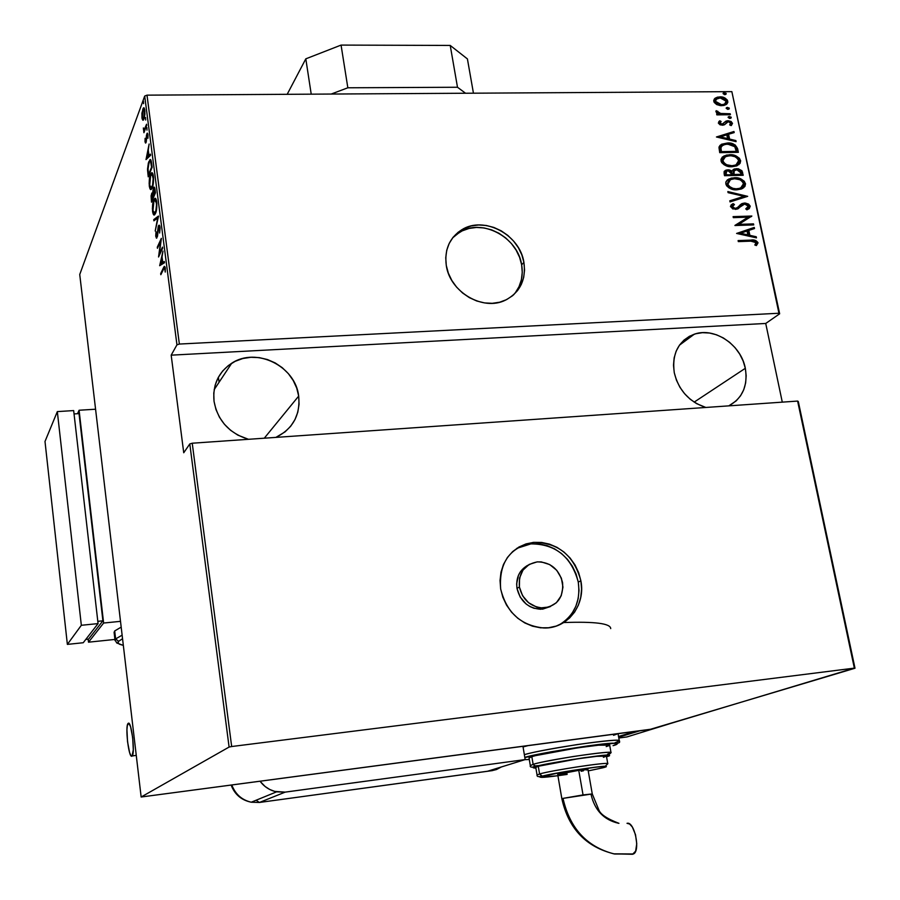 <?xml version="1.0" encoding="UTF-8"?>
<svg xmlns="http://www.w3.org/2000/svg" width="900" height="900" viewBox="0 0 900 900"><rect width="100%" height="100%" fill="white"/><g stroke="black" fill="none" stroke-linecap="round" stroke-linejoin="round"><path stroke-width="1.35" d="M513.596 294.84C520.83 286.526 523.507 276.502 521.64 264.769L523.924 262.44C526.196 279.866 520.009 292.455 505.361 300.206C483.075 311.456 449.831 292.039 446.287 265.466L448.335 273.139L451.834 280.474L456.626 287.168L462.544 292.961L469.339 297.63L476.752 300.994L484.481 302.906L492.233 303.322L499.691 302.209L506.576 299.621L512.629 295.673L517.601 290.52L521.336 284.377L523.676 277.459L524.554 270.056L523.924 262.44L521.842 254.891L518.366 247.703L513.641 241.132L507.836 235.429L501.176 230.816L493.909 227.464L486.293 225.484L478.631 224.977L471.206 225.968L464.31 228.409L458.19 232.222L453.094 237.274L449.224 243.371L446.738 250.279L445.748 257.738L446.287 265.466C444.296 249.705 449.449 237.814 461.734 229.781C483.851 215.471 519.952 234.596 523.924 262.44L521.64 264.769C517.691 237.015 481.702 217.958 459.641 232.234L452.644 237.847M559.035 625.005L559.035 624.994C574.38 615.656 580.804 601.357 578.284 582.12L580.871 580.77C585.844 605.115 567.529 628.92 543.803 627.986C520.954 625.658 506.576 612.641 500.659 588.938L502.864 597.274L506.543 605.126L511.571 612.214L517.748 618.221L524.812 622.946L532.507 626.175L540.517 627.806L548.528 627.761L556.234 626.074L563.321 622.789L569.531 618.064L574.627 612.079L578.408 605.081L580.759 597.319L581.591 589.117L580.871 580.77L578.633 572.591L574.976 564.885L570.026 557.955L563.974 552.049L557.055 547.38L549.506 544.14L541.631 542.441L533.711 542.363L526.05 543.904L518.94 547.02L512.651 551.599L507.431 557.471L503.494 564.424L500.996 572.197L500.04 580.477L500.659 588.938C498.803 562.837 509.692 547.324 533.34 542.396C558.034 542.452 573.885 555.244 580.871 580.77L578.284 582.12C571.331 556.684 555.536 543.938 530.921 543.881L516.735 548.381M519.401 587.036L516.994 588.375C520.29 601.324 528.199 608.288 540.697 609.266L550.654 606.454L542.599 609.154L534.026 608.288L529.909 606.544L526.14 604.024L520.155 597.026L516.994 588.375L519.401 587.036C518.377 572.692 524.419 564.3 537.525 561.859C550.609 562.185 558.956 569.115 562.579 582.626C563.636 597.623 557.168 606.082 543.173 607.995C530.64 607.005 522.709 600.019 519.401 587.036L519.548 578.036L522.979 570.105L529.144 564.446L537.097 561.892L541.373 561.926L549.72 564.581L556.74 570.296L561.386 578.205L562.961 587.137L561.217 595.744L556.391 602.719L549.225 606.994L540.776 607.894L536.479 607.005L528.57 602.73L522.562 595.71L519.401 587.036M298.688 396.09L264.285 438.199L298.688 396.09C300.442 415.147 292.849 428.906 275.895 437.389L285.041 431.887L290.678 426.251L294.975 419.591L297.81 412.144L299.059 404.213L298.688 396.09L296.719 388.091L293.231 380.509L288.349 373.613L282.262 367.684L275.209 362.936L267.435 359.539L259.234 357.626L250.92 357.289L242.797 358.526L235.181 361.316L228.364 365.546L222.604 371.07L218.149 377.685L215.156 385.132L213.773 393.131L214.042 401.355C212.513 384.885 218.407 372.161 231.727 363.218C256.309 346.759 295.47 366.188 298.688 396.09M745.324 368.303L694.148 402.131L745.324 368.303C748.069 385.706 742.556 398.216 728.809 405.866L736.166 400.894L740.554 395.786L743.749 389.723L745.639 382.95L746.179 375.716L745.324 368.303L743.141 360.99L739.688 354.049L735.12 347.738L729.585 342.304L723.308 337.928L716.524 334.8L709.481 333.022L702.439 332.674L695.666 333.776L689.423 336.296L683.955 340.132L679.477 345.15L676.159 351.157L674.134 357.93L673.492 365.22L674.269 372.724C671.749 353.554 678.431 340.706 694.327 334.181C714.465 326.88 741.094 344.79 745.324 368.303M705.825 407.464C689.175 401.884 678.656 390.308 674.269 372.724L676.44 380.16L679.905 387.236L684.551 393.66L690.176 399.195L696.577 403.616L705.825 407.464M248.479 439.301C229.208 433.282 217.721 420.637 214.042 401.355L215.966 409.511L219.465 417.251L224.426 424.282L230.625 430.324L237.836 435.127L248.479 439.301M731.857 91.642L778.95 313.245L179.359 344.059L147.004 95.153L731.857 91.642L147.004 95.153L144.697 96.064L176.951 344.835L171.18 355.162L183.735 452.756L189.799 443.936L229.095 747.056L141.154 797.006L79.74 274.5L144.697 96.064L79.74 274.5L141.154 797.006L649.834 729.472L855 668.227L798.3 401.512L797.614 401.074L854.359 668.126L231.671 746.528L192.24 443.216L797.614 401.074L192.24 443.216L189.799 443.936L183.735 452.756L171.18 355.162L176.951 344.835L179.359 344.059L778.95 313.245L779.659 313.796L731.857 91.642L779.659 313.796L765.731 323.46L779.659 313.796L778.95 313.245L731.857 91.642M724.849 94.624L726.097 94.095L725.906 93.172L723.184 93.184L724.354 94.579L726.188 93.634L723.544 92.869L723.105 93.656L724.849 94.624M727.965 109.339L729.214 108.81L729.011 107.876L726.3 107.899L727.459 109.294L729.293 108.337L726.671 107.573L726.21 108.36L727.965 109.339M729.889 118.44L731.137 117.9L730.946 116.966L728.212 117L729.383 118.395L731.227 117.439L728.606 116.663L728.134 117.472L729.889 118.44M716.445 136.98L736.11 141.649L735.885 140.569L729.596 139.072L728.572 134.246L734.186 132.581L733.961 131.501L716.445 136.98L736.11 141.649L735.885 140.569L729.596 139.072L728.572 134.246L734.186 132.581L733.961 131.501L716.445 136.98M732.139 166.714L736.582 165.938L740.036 163.44L740.644 160.909L739.395 158.243L735.84 155.869L731.092 154.778L726.48 155.081L722.498 156.938L720.956 159.39L721.654 162.562L724.264 164.88L728.977 166.5L737.381 165.589L740.576 160.504C738.023 156.24 734.344 154.316 729.529 154.732L724.028 155.936L720.99 160.999C723.6 165.24 727.324 167.153 732.139 166.714M736.999 189.799L741.442 189L744.908 186.469L745.515 183.915L744.266 181.226L740.689 178.852L735.941 177.773L731.306 178.099L727.324 179.989L725.771 182.475L726.491 185.659L729.09 187.976L733.826 189.585L736.999 189.799L742.433 188.55L744.93 186.424L745.447 183.51C742.883 179.224 739.192 177.3 734.366 177.739L727.886 179.55L726.041 181.62L725.816 184.084C728.438 188.347 732.161 190.26 736.999 189.799M741.499 205.571L739.822 207.169L744.683 204.041L748.327 206.224L745.751 208.868L746.91 209.824L750.251 206.19L748.597 204.097L745.312 203.051L741.409 203.895L737.246 207.731L735.221 208.395L732.645 207.214L732.6 205.976L734.445 204.525L733.095 203.614L730.508 206.145L732.656 208.901L737.617 208.98L742.567 204.727L744.683 204.041L746.82 204.491L748.249 205.942L747.832 207.607L745.751 208.868L746.91 209.824L749.239 208.586L750.251 206.19L749.002 208.766M736.605 233.438L756.472 237.87L756.236 236.756L749.88 235.339L748.834 230.389L754.492 228.555L754.268 227.441L736.605 233.438L756.472 237.87L756.236 236.756L749.88 235.339L748.834 230.389L754.492 228.555L754.268 227.441L736.605 233.438M750.836 241.155L755.347 241.729L756.034 243.045L754.83 245.014L756.405 245.576L758.002 242.888L755.741 240.469L738.101 240.581L738.315 241.605L750.836 241.155L756.023 242.64L754.83 245.014L756.405 245.576L757.969 242.64C756.135 240.266 753.75 239.422 750.814 240.131L738.101 240.581L738.315 241.605L750.836 241.155M753.514 223.886L738.765 224.381L751.849 216.034L733.095 216.63L733.309 217.643L748.102 217.17L734.951 225.529L753.727 224.91L753.514 223.886L753.053 224.933L753.514 223.886L738.765 224.381L751.849 216.034L733.095 216.63L733.309 217.643L748.102 217.17L734.951 225.529L753.727 224.91L753.514 223.886M747.686 196.346L727.852 191.565L728.089 192.656L744.064 196.324L729.788 200.812L730.024 201.915L747.686 196.346L727.852 191.565L728.089 192.656L744.064 196.324L729.788 200.812L730.024 201.915L747.686 196.346M743.22 175.275L741.949 170.786L738.293 168.773L734.524 168.941L732.229 171.034L729.056 169.864L726.379 170.032L724.05 171.833L724.545 175.703L743.22 175.275L741.859 170.674L738.034 168.727L733.849 169.2L732.229 171.034L727.976 169.83L725.411 170.37L724.084 173.498L724.545 175.703L743.22 175.275M737.617 148.759L735.165 144.934L728.82 143.066L721.508 144.236L718.965 147.521L719.73 152.662L738.371 152.325L737.617 148.759L737.044 149.265L737.696 152.336L737.044 149.265L737.617 148.759C735.536 144.405 732.105 142.493 727.312 143.032L721.485 144.248L719.145 146.655L719.73 152.662L738.371 152.325L737.617 148.759M718.324 123.041L720.034 124.785L722.891 125.179L724.837 124.504L727.031 121.972L729 121.748L730.631 122.805L729.709 124.931L731.115 125.595L732.476 123.536L731.171 121.511L727.988 120.679L725.738 121.252L722.7 124.144L720.124 123.356L721.102 121.466L719.798 120.78L718.324 123.041L722.363 125.212L724.376 124.796L728.269 121.669L730.778 123.176L729.709 124.931L731.115 125.595L732.431 123.131L727.988 120.679L725.974 121.106L722.081 124.222L720.011 123.052L721.102 121.466L719.798 120.78L718.324 123.041M730.418 114.728L730.204 113.749L720.023 113.445L718.234 112.635L717.761 111.229L715.972 111.127L716.355 112.455L718.65 113.861L716.648 113.884L716.85 114.874L730.418 114.728L730.204 113.749L720.956 113.636L716.209 110.677L715.939 111.656L718.65 113.861L716.648 113.884L716.85 114.874L730.418 114.728M716.704 104.569L720.506 105.649L723.949 105.457L726.773 104.119L727.83 102.353L727.346 100.08L725.119 98.111L721.035 96.907L717.48 97.144L714.96 98.336L713.734 100.305L714.161 102.364L716.704 104.569L721.766 105.694L725.884 104.726L727.785 101.216C726.03 98.089 723.409 96.638 719.899 96.862L715.331 98.066L713.779 101.329L716.704 104.569M142.864 120.263L144.124 118.597L144.9 114.086L144.72 109.53L143.775 107.764L141.885 113.625L142.132 118.935L143.37 120.094L144.81 110.149L143.404 107.933L141.941 113.085L141.953 117.889L142.864 120.263M146.711 125.325L146.565 124.222L144.428 129.285L143.37 127.946L143.921 132.694L146.711 125.325L146.565 124.222L144.439 129.285L143.37 127.946L143.921 132.694L146.711 125.325M145.035 141.817L145.553 143.055L146.183 142.054L147.116 134.662L147.938 138.263L147.386 133.166L145.924 141.3L145.102 138.319L145.035 141.817L146.261 141.806L145.035 141.817L145.744 142.965L146.081 142.358L146.621 138.184L145.766 141.57L145.102 138.319L145.035 141.817M151.616 163.237L150.446 159.626L148.376 162.911L147.521 169.132L148.241 176.828L152.134 167.22L151.616 163.237C151.121 159.986 150.514 158.861 149.794 159.862L147.532 169.898L148.241 176.828L152.134 167.22L151.616 163.237M155.441 192.814L154.631 187.706L153.956 187.132L153.439 187.774L152.662 192.938L151.875 193.039L151.088 195.896L151.493 202.162L155.441 192.814L155.002 189.36L153.787 187.245L153.349 187.987L152.662 192.938L151.65 193.5L151.493 202.162L155.441 192.814M158.49 216.349L153.743 219.611L153.9 220.815L157.691 217.98L155.205 231.007L158.456 216.067L153.743 219.611L153.9 220.815L157.691 217.98L155.205 231.007L158.49 216.349M162.472 247.118L159.266 254.025L161.336 238.343L157.286 247.196L157.433 248.31L160.616 241.369L158.558 256.995L162.619 248.254L162.472 247.118L159.266 254.025L161.37 238.601L157.286 247.196L157.433 248.31L160.616 241.369L158.558 256.995L162.472 247.118M163.553 269.044L164.61 267.874L165.229 272.07L165.296 267.885L164.329 266.299L160.684 273.589L160.83 274.714L164.239 267.829L163.44 267.829L160.684 273.589L160.83 274.714L163.553 269.044M159.671 265.702L164.486 262.744L164.329 261.506L162.776 262.463L162.056 256.95L162.979 251.089L159.671 265.702L164.486 262.744L164.329 261.506L162.776 262.463L162.056 256.95L162.979 251.089L159.671 265.702M160.02 227.115L159.232 225.18L158.265 226.361L156.87 236.621L156.026 231.683L155.722 235.834L156.442 238.185L157.523 236.104L158.58 227.036L159.097 226.62L159.502 227.464L159.638 233.021L160.099 227.993L158.805 225.304L158.445 225.9L156.78 236.722L156.026 231.683L155.79 236.52L156.769 238.072L158.58 227.036L159.593 228.026L159.638 233.021L160.02 227.115M155.52 213.345L156.904 203.704L156.442 200.171L155.25 198.382L153.157 201.881L152.393 208.71L153.45 214.537L154.44 214.864L155.52 213.345C156.611 211.286 157.016 207.439 156.735 201.78C156.105 198.641 155.396 197.595 154.609 198.641L153.776 200.025C152.685 202.106 152.291 205.965 152.584 211.601C153.214 214.729 153.922 215.741 154.71 214.661L155.52 213.345M152.224 187.763L153.574 178.02L152.944 173.925L151.942 172.8L149.884 176.445L149.13 183.33L150.176 189.101L151.155 189.36L152.224 187.763C153.292 185.636 153.697 181.755 153.416 176.107C152.809 173.047 152.123 172.035 151.357 173.059L150.491 174.544C149.411 176.704 149.029 180.596 149.31 186.221C149.929 189.248 150.615 190.237 151.38 189.191L152.224 187.763L151.414 187.785L149.704 185.197L150.638 175.646L151.324 174.476L153.529 177.131L152.618 186.649L151.414 187.785M146.014 159.593L150.593 155.317L150.435 154.114L148.961 155.498L148.264 150.143L149.13 144.011L146.014 159.593L150.593 155.317L150.435 154.114L148.961 155.498L148.264 150.143L149.13 144.011L146.014 159.593M146.97 130.151L146.914 127.665L146.97 130.151M145.665 120.026L145.609 117.54L145.665 120.026M143.55 103.657L143.494 101.183L143.55 103.657M782.291 402.142L765.731 323.46L171.18 355.162L765.731 323.46L782.291 402.142M651.881 729.09L854.359 668.126L231.671 746.528L229.095 747.056L141.154 797.006L651.881 729.09M563.738 622.541C594.9 621.461 610.56 623.475 610.717 628.605C610.56 623.475 594.9 621.461 563.738 622.541M161.381 273.566L160.684 273.589L161.381 273.566M164.756 267.806L165.139 267.053L164.756 267.806M165.296 267.885L164.329 266.31L163.44 267.829L164.857 268.673L165.229 272.07L165.296 267.885M161.078 264.836L161.303 263.88L161.078 264.836M164.104 262.418L162.776 262.463L164.104 262.418M163.575 262.44L160.436 263.914L161.719 258.424L162.281 262.778L163.575 262.44M162.281 262.778L160.436 263.914L163.609 262.721L160.436 263.914L161.719 258.424L162.281 262.778M157.961 247.174L157.286 247.196L157.961 247.174M159.941 254.002L159.266 254.025L159.941 254.002M156.375 236.498L155.79 236.52L156.375 236.498M159.491 226.654L159.75 225.889L159.491 226.654M159.739 225.855L158.445 225.9L159.739 225.855M155.104 219.915L153.743 219.611L155.059 219.566L158.31 217.125L155.104 219.915M153.146 211.59L152.584 211.601L153.146 211.59M154.631 200.002L153.776 200.025L154.631 200.002M155.16 199.845L155.812 198.743L155.16 199.845L156.847 202.781L155.936 212.22L154.744 213.266L152.977 210.611L153.922 201.139L154.575 200.047L156.33 202.792L156.487 205.144L155.88 210.735L154.181 213.491L153.023 210.971L152.91 206.055L153.787 201.465L155.126 199.834M152.719 194.164L152.955 193.466L151.65 193.5L153.079 193.208L152.719 194.164M154.417 188.674L154.665 187.954L153.349 187.987L154.699 187.875L154.417 188.674M151.751 200.104L151.796 194.591L152.91 196.369L153.956 196.346L152.91 196.369L153.63 197.111L151.751 200.104L152.37 200.093L151.751 200.104L151.447 197.359L152.123 194.119L153.011 197.123L151.751 200.104M153.416 196.166L153.484 189.101L155.205 191.014L155.419 192.656L153.416 196.166L154.035 196.155L153.416 196.166L153.135 190.597L153.956 188.606L154.89 192.667L153.416 196.166M151.481 189.067L150.986 188.01L151.481 189.067M149.873 186.21L149.31 186.221L149.873 186.21M151.279 174.521L150.491 174.544L151.279 174.521M153.045 174.24L152.167 174.465M149.602 161.46L148.871 161.471L149.602 161.46M151.583 167.107L148.489 174.757L149.085 174.746L148.489 174.757L147.971 169.639L149.018 162.574L149.715 161.336L151.459 162.157L150.817 162.169L152.111 167.096L148.489 174.757L147.994 167.805L149.107 162.326L149.861 161.213L150.581 161.584L151.583 167.107M151.268 161.156L150.412 161.325M147.51 158.197L147.645 157.567L147.51 158.197M150.278 155.475L148.961 155.498L150.278 155.475M149.749 155.486L148.039 157.567L146.734 157.59L147.949 151.718L148.489 155.947L149.749 155.486M148.489 155.947L146.734 157.59L148.039 157.567L149.805 155.925L148.489 155.947L146.734 157.59L147.949 151.718L148.489 155.947M146.419 135.484L146.25 138.218L147.127 134.651L147.938 138.263L147.971 134.561L147.161 133.256L146.419 135.484M147.847 133.886L146.801 133.909L147.847 133.886M144.338 131.602L143.775 131.602L144.338 131.602M143.989 129.263L143.415 129.274L143.989 129.263M145.316 129.015L144.641 129.026L145.316 129.015M143.674 119.677L143.381 118.71L143.674 119.677M143.989 109.328L142.751 109.136L144.405 108.349L143.989 109.328M142.29 116.989L143.381 109.328L144.911 111.071L144.349 117.821L143.381 118.71L142.234 116.471L142.56 111.353L143.685 109.181L144.506 111.33L144.338 115.976L143.213 118.823L142.29 116.989M150.638 175.646L152.145 174.442L153.146 178.695L152.572 185.13L151.088 187.999L150.03 186.784L149.558 183.195L150.638 175.646M738.191 241.02L750.229 240.581C753.176 239.884 755.55 240.727 757.384 243.101L756.349 245.554L757.215 242.595L754.166 240.683L738.191 241.02M736.627 233.438L754.268 227.441L753.863 228.757L753.683 227.914L736.627 233.438M748.26 230.85L748.834 230.389L748.26 230.85L749.306 235.8L756.236 236.756L755.752 237.713L749.306 235.8L748.26 230.85M747.27 235.35L739.643 233.64L747.023 230.974L747.844 234.889L747.27 235.35L747.844 234.889L740.216 233.179L739.643 233.64L747.27 235.35M734.929 225.416L748.102 217.17L734.929 225.416M733.185 217.08L751.849 216.034L751.298 216.641L733.185 217.08M738.191 224.843L752.929 224.359L738.191 224.843M731.104 204.941L733.095 203.614L730.541 206.73L735.514 209.396L738.236 208.665L739.822 207.157M732.769 205.695L731.936 207.281L734.445 204.525L733.095 203.614L732.521 204.097L733.759 204.93L732.521 204.097L731.149 204.907M735.221 208.395L732.499 206.797L731.936 207.281L734.659 208.868L737.494 207.551L735.221 208.395M740.025 204.93L744.491 203.029L741.982 203.602L736.92 208.035M750.251 206.19L744.491 203.029L743.918 203.513L749.666 206.662L750.251 206.19M749.509 208.069L749.711 207.394M749.722 207.034L748.755 205.121L745.582 203.636L742.298 203.76L740.183 204.817M736.684 208.215L734.648 208.868M734.265 208.868L732.859 208.451M732.341 208.046L732.262 206.123M729.855 201.105L744.064 196.324L729.855 201.105M727.988 192.206L746.989 196.571L727.988 192.206M726.998 180.292L733.804 178.234C738.619 177.795 742.309 179.719 744.874 183.994L743.625 187.785M744.84 185.861L743.692 181.721L739.339 179.044L733.804 178.234L727.965 179.64M737.46 189.191L741.949 187.245L738.326 189.056M727.369 185.141L730.462 179.618L734.58 178.751C738.529 178.391 741.521 180.011 743.546 183.6L740.734 187.965L736.211 189.281L731.025 188.359L727.706 185.771M727.11 184.151L728.494 181.024M728.798 180.776L727.166 184.477C729.248 188.032 732.262 189.63 736.211 189.281L736.774 188.797C732.825 189.146 729.81 187.537 727.729 183.982L727.166 184.477M724.41 171.135L727.976 169.83L727.414 170.325L731.666 171.529L732.229 171.034L731.666 171.529L729.574 170.55L725.827 170.528M737.73 169.279L732.803 169.987L736.515 168.638L735.941 169.132L740.002 170.1L742.005 172.676L742.567 172.17L742.556 175.286L741.386 171.292L738.45 169.447M733.466 174.296L733.59 171.27M733.275 173.239L733.219 172.44M734.242 170.651L733.241 172.181M740.531 174.814L733.601 174.971L733.804 171.686L735.109 169.987L736.717 169.639L740.79 172.834L741.105 174.319L733.601 174.971L740.531 174.814M726.109 171.697L727.717 170.865L730.136 171.169L731.689 172.53L732.251 174.51L725.692 175.151L731.689 175.016L726.255 174.656L726.12 171.675L725.692 175.151L726.795 171.112L728.224 170.831L732.251 174.51L725.692 175.151L725.558 172.192M722.07 157.343L728.966 155.239C733.781 154.834 737.46 156.746 740.014 161.01L738.877 164.655M739.98 162.855L738.832 158.749L734.49 156.071L728.19 155.273L723.139 156.611M736.942 164.362L733.466 166.005M732.611 166.14L727.481 165.735L722.88 162.686M722.543 162.067L722.34 161.404M722.284 161.078L723.668 157.984M723.881 157.804L722.34 161.415L725.456 156.667L729.731 155.734C733.68 155.407 736.673 157.016 738.675 160.594L736.054 164.835L731.363 166.219L735.491 165.341L737.19 164.126M731.925 165.724C727.988 166.05 724.972 164.441 722.891 160.909L722.34 161.415C724.421 164.947 727.425 166.545 731.363 166.219L731.925 165.724L726.75 164.779L723.87 162.765L722.824 160.245L724.219 157.477L727.268 156.026L731.014 155.768L734.895 156.679L737.741 158.726L738.765 161.246L737.91 163.451L735.514 165.071L731.925 165.724M719.921 145.406L726.75 143.55C731.543 143.01 734.974 144.911 737.044 149.265L735.637 146.317L731.115 144L724.331 143.741L719.921 145.406M721.71 145.969L725.535 144.191L731.351 144.506L734.794 146.711L736.256 151.369L721.44 151.627L720.934 148.084L721.71 145.969L720.484 147.735L721.035 147.218L720.877 152.145L721.035 147.218L723.049 144.968L727.515 144.034L734.794 146.711L736.256 151.369L735.694 151.875L720.877 152.145L735.694 151.875L720.877 152.145L720.653 147.274M716.614 137.014L733.961 131.501L733.556 132.761L733.399 132.019L716.614 137.014M728.021 134.764L728.572 134.246L728.021 134.764L729.034 139.59L729.596 139.072L729.034 139.59L735.322 141.086L735.885 140.569L735.401 141.48L729.034 139.59L728.021 134.764M727.02 139.106L719.471 137.317L726.773 134.786L727.582 138.6L727.02 139.106L727.582 138.6L720.023 136.8L719.471 137.317L727.02 139.106M718.785 121.646L719.798 120.78L719.246 121.309L720.484 121.95L718.785 121.646M720.259 122.198L719.46 123.581L720.011 123.052L719.46 123.581L721.53 124.74L723.341 123.885M731.599 125.134L731.779 123.334L730.001 121.714L727.436 121.207L724.972 121.916L727.988 120.679L727.436 121.207L731.869 123.66L732.431 123.131L731.43 125.381M722.441 124.571L721.845 124.718M721.541 124.74L719.786 124.133L719.505 123.052M728.145 117.135L729.472 116.471L728.921 117L730.665 117.956L731.227 117.439L730.654 118.294L729.923 117.203L728.145 117.135M716.76 114.413L718.65 113.861L716.76 114.413M717.221 111.769L715.939 111.308L717.761 111.229L717.097 112.343L717.649 111.814L717.097 112.343L720.405 114.165L730.204 113.749L729.742 114.739L721.125 114.244L717.176 112.579M728.752 109.125L727.999 108.112L726.221 108.045L727.549 107.37L726.998 107.899L728.741 108.866L729.293 108.337L728.73 109.181M714.352 98.921L719.347 97.403C722.857 97.177 725.479 98.629 727.234 101.756L726.649 104.22L727.312 102.33L726.435 100.103L721.631 97.605L716.929 97.684L714.352 98.921M717.502 104.535L714.893 101.858L716.996 98.573L720.124 97.841L726.131 101.239L724.714 103.961L721.012 105.255L724.196 104.479L718.616 104.94M715.883 99.495L714.893 101.858L715.601 99.731M721.564 104.715L715.444 101.317L714.893 101.858L721.012 105.255L721.564 104.715L716.423 102.949L715.387 100.879L716.153 99.203L720.551 97.853L725.186 99.608L726.131 101.239L725.884 102.87L724.016 104.288L721.564 104.715M725.636 94.421L724.894 93.409L723.116 93.353L724.444 92.666L723.893 93.206L725.636 94.174L726.188 93.634L725.625 94.478M747.023 230.974L747.844 234.889L740.216 233.179L747.023 230.974M734.58 178.751L739.744 179.685L742.106 181.204L743.602 183.926L742.781 186.48L739.811 188.325L736.133 188.797L732.881 188.325L729.214 186.368L727.729 183.982L728.179 181.564L730.946 179.404L734.58 178.751M734.029 173.801L734.153 170.775L737.1 169.639L739.935 170.854L741.105 174.319L734.164 174.476L734.029 173.801M726.773 134.786L727.582 138.6L720.023 136.8L726.773 134.786M854.359 668.126L797.614 401.074L798.3 401.512L855 668.227L854.359 668.126M229.095 747.056L189.799 443.936L192.24 443.216L231.671 746.528L229.095 747.056M176.951 344.835L144.697 96.064L147.004 95.153L179.359 344.059L176.951 344.835M527.895 565.234C519.39 570.06 515.756 577.778 516.994 588.375L516.645 583.852L518.479 575.246L520.571 571.511L526.725 565.864M560.779 624.015L566.966 619.301L572.051 613.339L575.831 606.352L578.171 598.624L579.004 590.434L578.284 582.12L576.067 573.964L572.411 566.291L567.484 559.384L561.454 553.489L554.558 548.842L547.043 545.614L539.179 543.926L531.281 543.847M515.329 292.781L519.041 286.65L521.381 279.754L522.259 272.374L521.64 264.769L519.559 257.243L516.094 250.076L511.391 243.529L505.609 237.847L498.96 233.257L491.715 229.905L484.132 227.947L476.494 227.441L469.091 228.431L462.206 230.861L456.098 234.675M465.548 93.24L457.493 87.255L347.839 87.784L331.245 94.039L347.839 87.784L341.066 45.09L305.809 58.837L287.19 94.309L305.809 58.837L311.22 94.163L305.809 58.837L341.066 45.09L450.225 45.439L341.066 45.09L347.839 87.784L457.493 87.255L450.225 45.439L457.493 87.255L465.548 93.24M467.415 58.928L450.225 45.439L467.415 58.928L473.445 93.195L467.415 58.928M259.425 802.462L491.951 770.67L496.395 769.567L501.401 766.957L492.525 770.58L487.305 771.311L525.173 759.577L522.956 746.347L525.173 759.577L285.188 792.124L274.657 791.393L269.674 789.435L265.14 786.521L260.089 781.312C264.375 786.904 269.865 790.414 276.581 791.854L285.188 792.124L259.425 802.462L487.654 771.221L525.173 759.577L285.188 792.124L259.425 802.462L251.257 802.215L259.425 802.462L256.118 800.235M219.083 382.252L218.396 377.213L219.083 382.252M231.84 785.07C235.417 794.306 241.886 800.021 251.257 802.215C241.886 800.021 235.417 794.306 231.84 785.07M132.007 756.113L130.871 755.572L129.623 752.636L127.53 741.679L126.934 729.607L127.35 725.411L128.711 723.251L130.567 726.649L132.694 737.685L133.29 749.936L132.007 756.113C128.824 759.173 124.875 725.918 128.104 723.431M114.12 632.554L114.694 630.945L121.185 627.12L114.694 630.945L115.627 638.921L118.62 641.306L122.546 638.741L118.62 641.306L118.091 642.915L119.52 644.254L123.323 645.345C118.35 644.175 116.775 642.836 118.62 641.306L115.627 638.921L115.076 640.62L115.627 638.921L114.694 630.945L114.097 632.363L115.02 640.294C118.508 644.299 113.074 641.52 123.334 645.379M103.624 623.036L88.504 642.184L88.155 639.18L88.504 642.184L103.624 623.036L120.51 621.337L103.624 623.036L79.087 410.243L103.624 623.036M77.524 413.707L79.087 410.243L77.524 413.707M88.56 639.135L102.904 620.82L79.031 413.618L74.047 413.921L79.031 413.618L102.904 620.82L88.56 639.135L85.804 639.428L88.56 639.135M114.93 639.439L88.504 642.184L114.93 639.439M95.58 409.219L79.087 410.243L95.58 409.219M97.808 621.326L102.904 620.82L97.808 621.326M73.665 410.58L57.33 411.604L45 441.473L67.365 644.389L83.228 642.735L67.365 644.389L81.337 625.286L98.066 623.599L83.228 642.735L98.066 623.599L81.337 625.286L57.33 411.604L73.665 410.58L98.066 623.599L73.665 410.58M57.33 411.604L81.337 625.286L67.365 644.389L45 441.473L57.33 411.604M115.627 638.921L122.13 635.164L115.627 638.921M128.183 723.364C131.299 719.764 135.405 753.469 132.131 756L136.249 755.336M618.952 823.331C607.005 818.775 600.278 814.241 598.759 809.719L592.268 793.946L587.992 769.567L578.756 770.355L583.043 794.914L592.268 793.935L563.017 798.379C569.722 828.158 586.631 846.641 613.755 853.841L633.442 853.988C640.766 850.961 634.433 820.98 627.019 823.32L629.64 824.029L632.317 826.999L635.501 834.649L636.75 843.727L635.648 851.107L632.565 854.28L613.755 853.841C586.631 846.641 569.722 828.158 563.017 798.379L583.043 794.914L578.756 770.355L557.674 774.394L575.899 770.771L585.54 769.545L587.745 769.466L586.755 770.04M633.386 854.01L614.689 854.021C586.17 847.204 568.564 828.776 561.859 798.761L563.017 798.379L561.859 798.761L557.685 774.383M618.03 733.702L619.324 740.903C619.886 739.373 605.779 740.61 577.012 744.604C548.719 749.183 531.169 752.524 524.351 754.65C545.681 748.395 622.901 737.246 619.324 740.903L614.891 742.837M613.069 745.661L617.231 743.918L614.104 743.31L588.251 745.841L550.71 751.849L524.835 757.575C531.045 755.246 552.251 751.331 588.476 745.819C620.775 741.577 620.381 743.76 613.069 745.661L613.676 745.481M529.043 758.048L531.832 756.653C545.524 752.018 612.574 742.072 609.66 745.087L611.033 752.726C611.156 751.556 598.477 752.839 572.996 756.562C549.81 760.455 536.524 763.043 533.137 764.347L535.928 766.597C540.416 764.966 556.425 762.019 583.965 757.744C607.016 754.92 614.543 754.605 606.544 756.765L608.94 755.719L608.4 755.404L603.023 755.516L571.252 759.656L539.359 765.686L533.869 767.306L533.261 767.801L535.905 768.105C532.429 768.026 532.44 767.52 535.928 766.597L533.137 764.347C546.863 759.881 613.969 749.891 611.033 752.726L607.556 754.166M607.545 763.571C605.351 762.176 550.89 770.512 539.584 773.977L542.385 776.227C556.988 771.93 621.923 762.919 602.921 767.79L605.227 766.508L596.509 767.07L560.239 772.504L540.023 777.206L557.91 775.744M535.793 767.43L538.279 766.271L539.584 773.977C551.745 770.265 610.357 761.49 607.793 763.762L605.194 766.26C602.842 765.664 553.781 772.852 541.868 776.239L539.584 773.977L538.279 766.271L578.261 758.711L596.52 756.337L606.42 756.124C608.962 753.671 550.406 762.401 538.279 766.271L535.77 767.351L537.064 775.012L539.584 773.977M611.033 752.726L608.366 755.134C607.691 753.739 540.877 764.055 535.444 766.609C531.472 767.554 529.762 767.216 530.314 765.596L533.137 764.347L530.336 765.697L529.031 757.957L531.832 756.653L533.137 764.347L531.832 756.653L535.489 755.64L577.496 747.855L598.387 745.2L609.649 745.121M527.704 745.717L523.058 746.944L527.704 745.717M618.525 736.481L635.276 731.408L618.525 736.481M613.541 735.3L616.658 734.186M669.139 723.926L626.895 736.942L618.806 738.023L626.895 736.942L669.139 723.926M618.66 737.201L639.832 730.811L618.66 737.201M524.824 759.679L529.279 759.488L524.824 759.679M608.67 745.751L606.206 746.595M540.056 765.518L534.004 765.967L540.056 765.518M607.793 763.762L606.42 756.101L603.416 757.327M588.229 770.895L602.921 767.79M583.425 770.805L581.119 771.266M566.989 773.584L560.239 774.394M558.844 774.484L557.977 774.495M567.135 774.416C545.04 777.611 536.794 778.219 542.385 776.227L541.834 776.227C538.335 777.038 536.738 776.621 537.064 775.012M591.019 794.34C594.72 810.27 603.877 819.911 618.48 823.264M459.641 232.234L461.734 229.781M530.921 543.881L533.34 542.396M543.173 607.995L540.697 609.266M214.166 389.655L231.727 363.218M679.455 345.173L694.327 334.181M164.576 267.817L165.274 267.795M159.165 226.665L159.941 226.643M156.78 236.722L157.388 236.711M158.805 225.304L159.412 225.292M154.609 198.641L155.7 198.619M154.744 213.266L155.565 213.244M153.787 187.245L154.35 187.222M152.381 194.175L153.169 194.153M154.102 188.685L154.89 188.662M151.357 173.059L152.426 173.047M149.794 159.862L150.739 159.84M147.364 134.651L147.982 134.64M144.439 129.285L145.215 129.274M143.404 107.933L144.146 107.933M143.944 109.328L144.675 109.316M143.381 118.71L144.09 118.71M736.627 208.091L736.065 208.564M741.982 203.602L741.42 204.086M729.101 178.852L728.539 179.347M740.734 187.965L740.171 188.46M733.849 169.2L733.286 169.706M724.028 155.936L723.465 156.442M736.054 164.835L735.491 165.341M721.485 144.248L720.923 144.765M231.165 785.16C234.765 794.52 241.459 800.212 251.257 802.215L276.581 791.854M619.324 740.903C620.482 742.714 618.592 743.49 613.631 743.209C604.553 742.5 530.381 754.594 524.824 757.474"/></g></svg>

